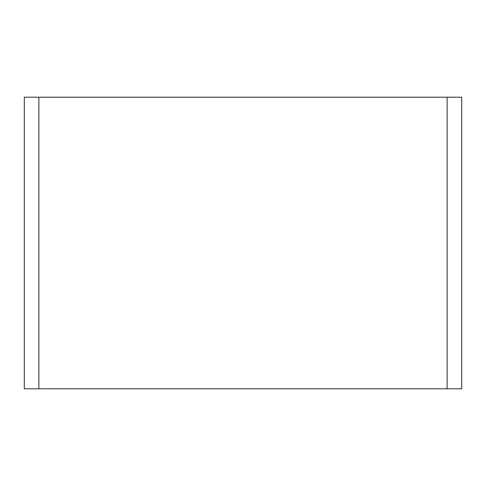 <?xml version="1.0" encoding="UTF-8"?>
<svg xmlns="http://www.w3.org/2000/svg" width="486" height="486" viewBox="0 0 486 486"><rect width="100%" height="100%" fill="white"/><g stroke="black" fill="none" stroke-linecap="round" stroke-linejoin="round"><path stroke-width="0.73" d="M24.3 97.2L24.3 388.8L461.7 388.8L461.7 97.2L24.3 97.2M447.12 97.2L447.12 388.8M38.88 97.2L38.88 388.8"/></g></svg>
